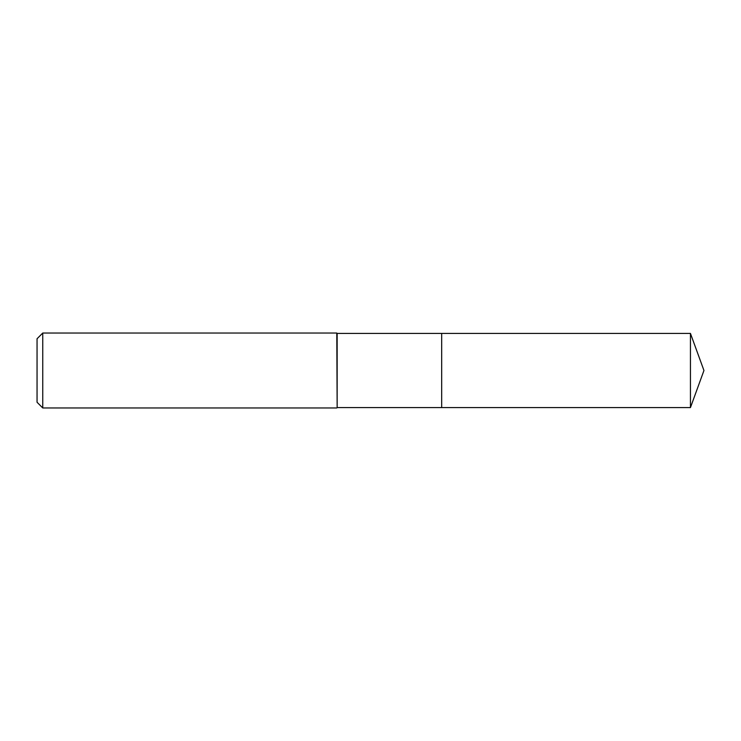 <?xml version="1.0" encoding="UTF-8"?>
<svg xmlns="http://www.w3.org/2000/svg" width="741" height="741" viewBox="0 0 741 741"><rect width="100%" height="100%" fill="white"/><g stroke="black" fill="none" stroke-linecap="round" stroke-linejoin="round"><path stroke-width="1.11" d="M337.155 370.5L337.155 407.587L690.445 407.587L690.445 333.413L441.682 333.413L441.682 407.587L441.682 333.413L337.155 333.413L337.155 370.5M42.756 333.033L42.756 407.967L37.05 402.252L37.05 338.748L42.756 333.033L336.785 333.033L337.155 407.587M42.756 407.967L336.785 407.967M690.445 333.413L703.95 370.5L690.445 407.587"/></g></svg>
